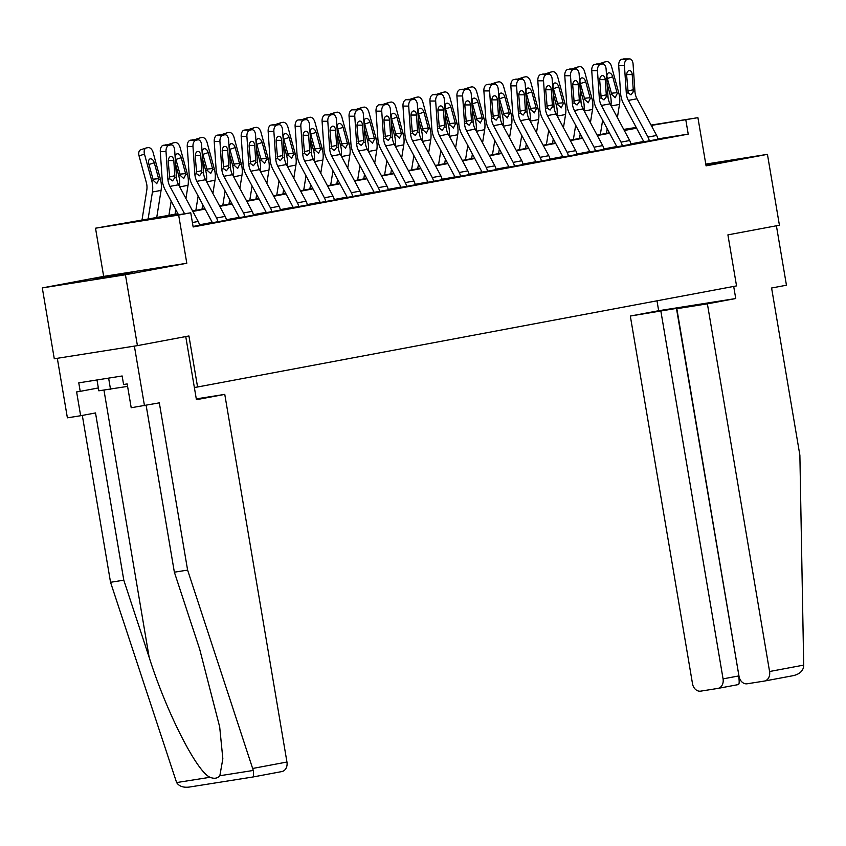 <?xml version="1.0" encoding="UTF-8"?>
<svg xmlns="http://www.w3.org/2000/svg" width="846" height="846" viewBox="0 0 846 846"><rect width="100%" height="100%" fill="white"/><g stroke="black" fill="none" stroke-linecap="round" stroke-linejoin="round"><path stroke-width="1.27" d="M705.945 165.086L721.183 162.21L705.839 164.505M93.134 279.085L132.78 272.571L93.134 279.085M651.071 125.081L697.918 117.668L706.072 165.858L767.438 154.342L779.42 225.216L727.909 234.871L736.538 285.895L197.573 386.992L188.933 335.968L137.422 345.633L54.281 358.778L42.3 287.915L125.441 274.76L186.807 263.254L178.654 215.064L95.513 228.209L177.946 213.742M186.807 263.254L103.667 276.399L42.3 287.915M103.667 276.399L95.513 228.209M767.438 154.342L705.776 164.103M137.422 345.633L125.441 274.76M194.358 387.5L197.573 386.992M178.178 214.165L157.049 218.12L190.752 212.79L193.152 226.971L688.221 134.112L657.85 138.913M643.595 141.483L630.873 143.873M616.628 146.548L603.907 148.928M589.662 151.603L576.94 153.993M562.696 156.658L549.974 159.048M535.73 161.723L523.008 164.103M508.763 166.778L496.042 169.168M481.797 171.833L469.075 174.223M454.831 176.888L442.109 179.278M427.865 181.953L415.143 184.343M400.909 187.008L388.177 189.398M373.943 192.063L361.21 194.453M346.976 197.129L334.244 199.508M320.01 202.183L307.278 204.573M293.044 207.238L280.312 209.628M266.078 212.293L253.345 214.683M239.111 217.359L226.379 219.749M212.145 222.413L199.413 224.803M193.068 226.506L199.497 225.269A10.067 7.963 -100.6 0 0 198.207 221.451L178.58 184.766A14.371 11.368 79.4 0 1 176.528 177.565L174.657 149.996A5.753 3.479 90.1 0 0 171.199 144.888A5.753 3.479 90.1 0 0 170.807 144.93L169.084 145.258A5.753 3.479 90.1 0 0 166.006 151.614L160.285 151.614A5.753 3.479 -89.9 0 1 163.352 145.248L169.084 145.258M212.209 222.752L226.464 220.182A10.067 7.963 -100.6 0 0 225.173 216.396L205.546 179.712A14.371 11.368 79.4 0 1 203.495 172.51L201.623 144.941A5.753 3.479 90.1 0 0 198.165 139.833A5.753 3.479 90.1 0 0 197.774 139.876L196.05 140.193A5.753 3.479 90.1 0 0 192.973 146.559L187.252 146.548A5.753 3.479 -89.9 0 1 190.318 140.193L196.05 140.193M239.175 217.686L253.43 215.159A10.067 7.963 -100.6 0 0 252.14 211.341L232.513 174.657A14.371 11.368 79.4 0 1 230.461 167.455L228.589 139.876A5.753 3.479 90.1 0 0 225.131 134.778A5.753 3.479 90.1 0 0 224.74 134.81L223.016 135.138A5.753 3.479 90.1 0 0 219.939 141.504L214.218 141.494A5.753 3.479 -89.9 0 1 217.285 135.127L223.016 135.138M266.141 212.632L280.396 210.094A10.067 7.963 -100.6 0 0 279.106 206.276L259.479 169.602A14.371 11.368 79.4 0 1 257.427 162.4L255.555 134.821A5.753 3.479 90.1 0 0 252.097 129.724A5.753 3.479 90.1 0 0 251.706 129.755L249.982 130.083A5.753 3.479 90.1 0 0 246.905 136.439L241.184 136.439A5.753 3.479 -89.9 0 1 244.251 130.073L249.982 130.083M268.15 131.373L270.022 158.953A21.562 17.057 79.4 0 0 273.099 169.75L292.727 206.435A2.876 2.274 -100.6 0 1 293.097 207.513L307.362 205.007A10.067 7.963 -100.6 0 0 306.072 201.221L286.434 164.536A14.371 11.368 79.4 0 1 284.393 157.335L282.522 129.766A5.753 3.479 90.1 0 0 279.064 124.658A5.753 3.479 90.1 0 0 278.672 124.7L276.949 125.018A5.753 3.479 90.1 0 0 273.871 131.384L268.15 131.373A5.753 3.479 -89.9 0 1 271.217 125.018L276.949 125.018M320.074 202.511L334.329 199.984A10.067 7.963 -100.6 0 0 333.038 196.166L313.401 159.482A14.371 11.368 79.4 0 1 311.36 152.28L309.488 124.7A5.753 3.479 90.1 0 0 306.03 119.603A5.753 3.479 90.1 0 0 305.639 119.646L303.915 119.963A5.753 3.479 90.1 0 0 300.838 126.329L295.117 126.318A5.753 3.479 -89.9 0 1 298.183 119.963L303.915 119.963M347.04 197.456L361.295 194.887A10.067 7.963 -100.6 0 0 360.005 191.101L340.367 154.427A14.371 11.368 79.4 0 1 338.326 147.225L336.454 119.646A5.753 3.479 90.1 0 0 332.996 114.548A5.753 3.479 90.1 0 0 332.605 114.58L330.881 114.908A5.753 3.479 90.1 0 0 327.804 121.274L322.083 121.264A5.753 3.479 -89.9 0 1 325.15 114.897L330.881 114.908M349.049 116.209L350.921 143.778A21.562 17.057 79.4 0 0 353.998 154.575L373.625 191.259A2.876 2.274 -100.6 0 1 373.995 192.349L388.261 189.832A10.067 7.963 -100.6 0 0 386.971 186.046L367.333 149.361A14.371 11.368 79.4 0 1 365.292 142.16L363.42 114.591A5.753 3.479 90.1 0 0 359.962 109.483A5.753 3.479 90.1 0 0 359.571 109.525L357.837 109.853A5.753 3.479 90.1 0 0 354.77 116.209L349.049 116.209A5.753 3.479 -89.9 0 1 352.116 109.843L357.837 109.853M400.972 187.347L415.227 184.809A10.067 7.963 -100.6 0 0 413.937 180.991L394.299 144.306A14.371 11.368 79.4 0 1 392.258 137.105L390.387 109.536A5.753 3.479 90.1 0 0 386.929 104.428A5.753 3.479 90.1 0 0 386.537 104.47L384.803 104.788A5.753 3.479 90.1 0 0 381.736 111.154L376.015 111.143A5.753 3.479 -89.9 0 1 379.082 104.788L384.803 104.788M427.939 182.281L442.183 179.722A10.067 7.963 -100.6 0 0 440.903 175.926L421.266 139.252A14.371 11.368 79.4 0 1 419.225 132.05L417.342 104.47A5.753 3.479 90.1 0 0 413.895 99.373A5.753 3.479 90.1 0 0 413.504 99.405L411.769 99.733A5.753 3.479 90.1 0 0 408.703 106.099L402.982 106.088A5.753 3.479 -89.9 0 1 406.048 99.722L411.769 99.733M429.948 101.034L431.82 128.603A21.562 17.057 79.4 0 0 434.897 139.41L454.524 176.084A2.876 2.274 -100.6 0 1 454.894 177.174L469.149 174.657A10.067 7.963 -100.6 0 0 467.87 170.871L448.232 134.186A14.371 11.368 79.4 0 1 446.191 126.995L444.309 99.416A5.753 3.479 90.1 0 0 440.861 94.318A5.753 3.479 90.1 0 0 440.47 94.35L438.736 94.678A5.753 3.479 90.1 0 0 435.669 101.034L429.948 101.034A5.753 3.479 -89.9 0 1 433.015 94.667L438.736 94.678M481.871 172.172L496.126 169.634A10.067 7.963 -100.6 0 0 494.836 165.816L475.198 129.131A14.371 11.368 79.4 0 1 473.147 121.93L471.275 94.361A5.753 3.479 90.1 0 0 467.827 89.253A5.753 3.479 90.1 0 0 467.436 89.295L465.702 89.613A5.753 3.479 90.1 0 0 462.635 95.979L456.914 95.968A5.753 3.479 -89.9 0 1 459.981 89.613L465.702 89.613M508.837 167.106L523.082 164.547A10.067 7.963 -100.6 0 0 521.802 160.761L502.164 124.076A14.371 11.368 79.4 0 1 500.113 116.875L498.241 89.295A5.753 3.479 90.1 0 0 494.794 84.198A5.753 3.479 90.1 0 0 494.402 84.23L492.668 84.558A5.753 3.479 90.1 0 0 489.601 90.924L483.88 90.913A5.753 3.479 -89.9 0 1 486.947 84.547L492.668 84.558M510.847 85.858L512.718 113.427A21.562 17.057 79.4 0 0 515.796 124.235L535.423 160.909A2.876 2.274 -100.6 0 1 535.793 161.998L550.048 159.482A10.067 7.963 -100.6 0 0 548.768 155.696L529.131 119.022A14.371 11.368 79.4 0 1 527.079 111.82L525.207 84.24A5.753 3.479 90.1 0 0 521.76 79.143A5.753 3.479 90.1 0 0 521.369 79.175L519.634 79.503A5.753 3.479 90.1 0 0 516.568 85.858L510.847 85.858A5.753 3.479 -89.9 0 1 513.913 79.492L519.634 79.503M562.77 156.996L577.025 154.458A10.067 7.963 -100.6 0 0 575.735 150.641L556.097 113.956A14.371 11.368 79.4 0 1 554.045 106.755L552.174 79.186A5.753 3.479 90.1 0 0 548.726 74.078A5.753 3.479 90.1 0 0 548.335 74.12L546.601 74.448A5.753 3.479 90.1 0 0 543.534 80.804L537.813 80.804A5.753 3.479 -89.9 0 1 540.88 74.437L546.601 74.448M564.779 75.738L566.651 103.318A21.562 17.057 79.4 0 0 569.718 114.115L589.355 150.8A2.876 2.274 -100.6 0 1 589.725 151.878L603.981 149.372A10.067 7.963 -100.6 0 0 602.701 145.586L583.063 108.901A14.371 11.368 79.4 0 1 581.012 101.7L579.14 74.131A5.753 3.479 90.1 0 0 575.692 69.023A5.753 3.479 90.1 0 0 575.301 69.065L573.567 69.383A5.753 3.479 90.1 0 0 570.5 75.749L564.779 75.738A5.753 3.479 -89.9 0 1 567.846 69.383L573.567 69.383M591.745 70.683L593.617 98.252A21.562 17.057 79.4 0 0 596.684 109.06L616.322 145.745A2.876 2.274 -100.6 0 1 616.692 146.823L630.947 144.317A10.067 7.963 -100.6 0 0 629.667 140.521L610.029 103.847A14.371 11.368 79.4 0 1 607.978 96.645L606.106 69.065A5.753 3.479 90.1 0 0 602.659 63.968A5.753 3.479 90.1 0 0 602.267 64L600.533 64.328A5.753 3.479 90.1 0 0 597.466 70.694L591.745 70.683A5.753 3.479 -89.9 0 1 594.812 64.317L600.533 64.328M643.669 141.821L657.924 139.283A10.067 7.963 -100.6 0 0 656.633 135.466L636.996 98.781A14.371 11.368 79.4 0 1 634.944 91.58L633.072 64.01A5.753 3.479 90.1 0 0 629.625 58.913A5.753 3.479 90.1 0 0 629.234 58.945L627.499 59.273A5.753 3.479 90.1 0 0 624.433 65.628L618.712 65.628A5.753 3.479 -89.9 0 1 621.778 59.262L627.499 59.273M697.918 117.668L651.251 125.43M688.221 134.112L685.82 119.931M190.752 212.79L178.654 215.064M623.714 129.406L636.192 127.429M624.062 130.062L636.372 127.757L623.883 129.734M192.613 210.992L204.912 208.687M219.579 205.938L231.878 203.622M246.546 200.872L258.844 198.567M273.512 195.817L285.811 193.512M300.478 190.762L312.777 188.457M327.444 185.708L339.743 183.392M354.411 180.642L366.709 178.337M381.377 175.587L393.676 173.282M408.332 170.532L420.642 168.217M435.299 165.467L447.608 163.162M462.265 160.412L474.574 158.107M489.231 155.357L501.541 153.052M516.197 150.292L528.507 147.987M543.164 145.237L555.473 142.932M570.13 140.182L582.439 137.877M597.096 135.127L609.406 132.811M636.594 128.18L624.295 130.485M609.628 133.234L597.329 135.54M582.661 138.289L570.363 140.605M555.695 143.355L543.396 145.66M528.729 148.41L516.43 150.715M501.763 153.464L489.464 155.77M474.796 158.53L462.498 160.835M447.83 163.585L435.531 165.89M420.864 168.64L408.565 170.945M393.898 173.694L381.599 176.01M366.931 178.76L354.633 181.065M339.965 183.815L327.666 186.12M312.999 188.87L300.7 191.185M286.033 193.935L273.734 196.24M259.077 198.99L246.768 201.295M232.111 204.045L219.801 206.35M205.144 209.099L192.835 211.415M652.552 127.852L652.118 125.271M184.587 213.774L169.93 186.395A14.371 11.368 79.4 0 1 167.889 179.193L166.006 151.614M178.485 214.736L165.234 189.99A21.562 17.057 79.4 0 1 162.157 179.183L160.285 151.614M199.508 225.3L193.068 226.442M170.807 144.93L163.352 145.248M165.086 144.92A5.753 3.479 -89.9 0 1 165.478 144.888A5.753 3.479 -89.9 0 1 165.879 144.92M169.306 176.962L174.826 175.735L174.667 177.914L172.552 180.864L169.75 178.844L168.269 161.607A4.6 2.781 -89.9 0 1 170.723 156.521A4.6 2.781 -89.9 0 1 171.04 156.489A4.6 2.781 -89.9 0 1 173.8 160.571L168.269 160.56M174.826 175.735L173.8 160.571M156.7 217.729L161.068 190.392A21.562 17.057 -100.6 0 0 160.423 179.204L153.115 152.492A5.753 3.5 71.9 0 0 148.145 147.606L146.411 147.923A5.753 3.5 71.9 0 0 146.147 147.997A5.753 3.5 71.9 0 0 144.476 154.109L139.051 155.886A5.753 3.5 -108.1 0 1 140.722 149.763A5.753 3.5 -108.1 0 1 140.996 149.7M148.061 219.347L152.428 192.01A21.562 17.057 -100.6 0 0 151.783 180.822L144.476 154.109M141.927 220.499L146.792 190.054A14.371 11.368 -100.6 0 0 146.358 182.599L139.051 155.886M156.848 183.698L153.39 180.526L148.759 163.786A4.6 2.802 -108.1 0 1 150.091 158.889A4.6 2.802 -108.1 0 1 150.313 158.837A4.6 2.802 -108.1 0 1 154.289 162.749L158.826 179.5L156.69 183.719M96.994 379.97L98.834 390.81L127.587 386.379M108.626 378.13L110.509 389.234M252.901 776.998L252.869 777.009C253.599 776.67 253.737 774.481 253.292 770.452L187.611 570.098L159.323 402.855L131.204 407.74L127.175 383.925L123.579 384.496L122.141 375.984L78.773 382.847L80.211 391.349L76.616 391.92L80.645 415.735L95.513 412.943L123.802 580.187L110.54 582.291L176.613 782.571C179.098 786.294 183.318 787.785 189.282 787.066L252.912 776.998L281.803 771.584A8.629 6.821 79.4 0 1 281.655 771.605L252.943 776.988M123.802 580.187L149.139 657.247C166.44 712.099 196.748 771.816 210.051 777.284C214.186 778.976 217.443 778.457 219.844 775.74L222.847 758.767L219.685 726.926L199.698 649.252L174.361 572.192L146.136 405.329M80.645 415.735L67.384 417.829L57.317 358.302L134.387 346.109L144.465 405.636M110.54 582.291L82.316 415.418M185.75 336.571L196.42 399.693L224.772 394.373L286.953 762.035A8.629 6.821 79.4 0 1 281.803 771.584M224.772 394.373L196.283 398.878M187.611 570.098L174.361 572.192M80.211 391.349L98.348 387.954M656.993 300.816L658.664 310.725L630.323 316.044L692.388 305.766L676.832 308.684L739.023 676.345A8.629 6.821 -100.6 0 0 747.198 683.78L764.276 681.083A8.629 6.821 -100.6 0 0 764.424 681.062A8.629 6.821 -100.6 0 0 769.574 671.513L803.7 665.115L803.541 667.24C802.41 671.565 798.92 674.389 793.051 675.69L764.583 681.03M803.7 665.115L799.882 455.254L771.594 288.01L786.452 285.218L776.406 225.776M630.323 316.044L692.504 683.705A8.629 6.821 -100.6 0 0 700.689 691.14L717.757 688.443A8.629 6.821 -100.6 0 0 717.916 688.411A8.629 6.821 -100.6 0 0 723.066 678.873L738.621 675.954C739.393 681.083 739.351 683.949 738.505 684.551L718.064 688.38M660.885 311.212L723.066 678.873M676.832 308.684L707.393 303.851L769.574 671.513M658.664 310.725L735.745 298.532L707.393 303.851M733.693 286.434L735.745 298.532M676.44 308.293L738.939 675.901M717.916 688.411L738.505 684.551M764.424 681.062L793.051 675.69M217.824 221.864L217.813 221.8A10.067 7.963 -100.6 0 0 216.534 218.014L196.896 181.33A14.371 11.368 79.4 0 1 194.855 174.128L192.973 146.559M212.219 222.773L212.198 222.688A2.876 2.274 -100.6 0 0 211.828 221.61L192.201 184.925A21.562 17.057 79.4 0 1 189.123 174.128L187.252 146.548M197.774 139.876L190.318 140.193M192.053 139.865A5.753 3.479 -89.9 0 1 192.444 139.833A5.753 3.479 -89.9 0 1 192.846 139.865M196.272 171.907L201.792 170.681L201.634 172.859L199.519 175.799L196.716 173.779L195.236 156.552A4.6 2.781 -89.9 0 1 197.689 151.466A4.6 2.781 -89.9 0 1 198.006 151.434A4.6 2.781 -89.9 0 1 200.766 155.516L195.236 155.505M201.792 170.681L200.766 155.516M244.79 216.798L244.78 216.745A10.067 7.963 -100.6 0 0 243.5 212.959L223.862 176.275A14.371 11.368 79.4 0 1 221.811 169.073L219.939 141.504M239.185 217.718L239.164 217.634A2.876 2.274 -100.6 0 0 238.794 216.555L219.167 179.87A21.562 17.057 79.4 0 1 216.09 169.073L214.218 141.494M253.44 215.18L244.78 216.745M224.74 134.81L217.285 135.127M219.019 134.81A5.753 3.479 -89.9 0 1 219.41 134.768A5.753 3.479 -89.9 0 1 219.812 134.81M223.238 166.852L228.758 165.626L228.6 167.804L226.474 170.744L223.682 168.724L222.202 151.497A4.6 2.781 -89.9 0 1 224.655 146.4A4.6 2.781 -89.9 0 1 224.973 146.379A4.6 2.781 -89.9 0 1 227.733 150.461L222.202 150.451M228.758 165.626L227.733 150.461M185.93 198.514L188.034 185.327A21.562 17.057 -100.6 0 0 187.389 174.149L180.082 147.437A5.753 3.5 71.9 0 0 175.111 142.54L173.377 142.868A5.753 3.5 71.9 0 0 173.113 142.942A5.753 3.5 71.9 0 0 171.4 144.899M175.027 214.292L175.767 209.66M179.468 186.437A21.562 17.057 -100.6 0 0 178.749 175.767L175.63 164.367M168.893 215.444L171.178 201.094M183.815 178.643L180.357 175.471L175.725 158.72A4.6 2.802 -108.1 0 1 177.057 153.835A4.6 2.802 -108.1 0 1 177.279 153.782A4.6 2.802 -108.1 0 1 181.256 157.684L185.792 174.445L183.656 178.665M167.286 144.888A5.753 3.5 -108.1 0 1 167.688 144.708A5.753 3.5 -108.1 0 1 167.963 144.634M212.896 193.448L215 180.272A21.562 17.057 -100.6 0 0 214.355 169.084L207.048 142.371A5.753 3.5 71.9 0 0 202.078 137.486L200.343 137.813A5.753 3.5 71.9 0 0 200.079 137.877A5.753 3.5 71.9 0 0 198.366 139.844M201.993 209.237L202.733 204.605M206.435 181.382A21.562 17.057 -100.6 0 0 205.715 170.712L202.596 159.312M195.86 210.379L198.144 196.039M210.77 173.589L207.323 170.406L202.691 153.665A4.6 2.802 -108.1 0 1 204.023 148.78A4.6 2.802 -108.1 0 1 204.246 148.716A4.6 2.802 -108.1 0 1 208.222 152.629L212.758 169.39L210.622 173.61M194.252 139.833A5.753 3.5 -108.1 0 1 194.654 139.653A5.753 3.5 -108.1 0 1 194.929 139.579M271.756 211.743L271.746 211.69A10.067 7.963 -100.6 0 0 270.466 207.905L250.828 171.22A14.371 11.368 79.4 0 1 248.777 164.018L246.905 136.439M266.141 212.653L266.13 212.579A2.876 2.274 -100.6 0 0 265.76 211.489L246.133 174.815A21.562 17.057 79.4 0 1 243.056 164.008L241.184 136.439M280.407 210.125L271.746 211.69M251.706 129.755L244.251 130.073M245.985 129.745A5.753 3.479 -89.9 0 1 246.376 129.713A5.753 3.479 -89.9 0 1 246.768 129.755M250.205 161.787L255.725 160.56L255.566 162.749L253.44 165.689L250.649 163.669L249.168 146.432A4.6 2.781 -89.9 0 1 251.622 141.345A4.6 2.781 -89.9 0 1 251.939 141.314A4.6 2.781 -89.9 0 1 254.699 145.396L249.168 145.396M255.725 160.56L254.699 145.396M298.723 206.688L298.712 206.625A10.067 7.963 -100.6 0 0 297.432 202.839L277.795 166.165A14.371 11.368 79.4 0 1 275.743 158.963L273.871 131.384M278.672 124.7L271.217 125.018M272.951 124.69A5.753 3.479 -89.9 0 1 273.343 124.658A5.753 3.479 -89.9 0 1 273.734 124.69M277.171 156.732L282.691 155.505L282.532 157.684L280.407 160.624L277.604 158.614L276.134 141.377A4.6 2.781 -89.9 0 1 278.588 136.291A4.6 2.781 -89.9 0 1 278.905 136.259A4.6 2.781 -89.9 0 1 281.665 140.341L276.134 140.33M282.691 155.505L281.665 140.341M325.689 201.623L325.678 201.57A10.067 7.963 -100.6 0 0 324.399 197.784L304.761 161.1A14.371 11.368 79.4 0 1 302.709 153.898L300.838 126.329M320.074 202.543L320.063 202.458A2.876 2.274 -100.6 0 0 319.693 201.38L300.066 164.695A21.562 17.057 79.4 0 1 296.988 153.898L295.117 126.318M334.339 200.005L325.678 201.57M305.639 119.646L298.183 119.963M299.918 119.635A5.753 3.479 -89.9 0 1 300.309 119.593A5.753 3.479 -89.9 0 1 300.7 119.635M304.137 151.677L309.657 150.451L309.499 152.629L307.373 155.569L304.571 153.549L303.09 136.322A4.6 2.781 -89.9 0 1 305.554 131.225A4.6 2.781 -89.9 0 1 305.871 131.204A4.6 2.781 -89.9 0 1 308.631 135.286L303.101 135.275M309.657 150.451L308.631 135.286M239.862 188.394L241.967 175.217A21.562 17.057 -100.6 0 0 241.322 164.029L234.014 137.316A5.753 3.5 71.9 0 0 229.044 132.431L227.31 132.759A5.753 3.5 71.9 0 0 227.045 132.822A5.753 3.5 71.9 0 0 225.332 134.789M228.959 204.172L229.7 199.54M233.401 176.328A21.562 17.057 -100.6 0 0 232.682 165.647L229.562 154.258M222.826 205.324L225.11 190.985M237.737 168.523L234.289 165.351L229.657 148.61A4.6 2.802 -108.1 0 1 230.99 143.714A4.6 2.802 -108.1 0 1 231.212 143.661A4.6 2.802 -108.1 0 1 235.188 147.574L239.725 164.336L237.589 168.544M221.218 134.768A5.753 3.5 -108.1 0 1 221.62 134.588A5.753 3.5 -108.1 0 1 221.895 134.525M266.828 183.339L268.933 170.162A21.562 17.057 -100.6 0 0 268.288 158.974L260.98 132.262A5.753 3.5 71.9 0 0 256.01 127.376L254.276 127.693A5.753 3.5 71.9 0 0 254.012 127.767A5.753 3.5 71.9 0 0 252.298 129.724M255.926 199.117L256.666 194.485M260.367 171.273A21.562 17.057 -100.6 0 0 259.648 160.592L256.528 149.192M249.792 200.269L252.076 185.93M264.703 163.468L261.255 160.296L256.624 143.556A4.6 2.802 -108.1 0 1 257.956 138.659A4.6 2.802 -108.1 0 1 258.178 138.607A4.6 2.802 -108.1 0 1 262.154 142.519L266.68 159.27L264.555 163.49M248.185 129.713A5.753 3.5 -108.1 0 1 248.587 129.533A5.753 3.5 -108.1 0 1 248.861 129.47M293.795 178.284L295.899 165.097A21.562 17.057 -100.6 0 0 295.254 153.919L287.947 127.196A5.753 3.5 71.9 0 0 282.976 122.31L281.242 122.638A5.753 3.5 71.9 0 0 280.978 122.702A5.753 3.5 71.9 0 0 279.265 124.669M282.892 194.062L283.632 189.43M287.333 166.207A21.562 17.057 -100.6 0 0 286.614 155.537L283.495 144.137M276.748 195.215L279.043 180.864M291.669 158.414L288.222 155.23L283.59 138.49A4.6 2.802 -108.1 0 1 284.922 133.605A4.6 2.802 -108.1 0 1 285.144 133.552A4.6 2.802 -108.1 0 1 289.12 137.454L293.647 154.215L291.521 158.435M275.151 124.658A5.753 3.5 -108.1 0 1 275.553 124.478A5.753 3.5 -108.1 0 1 275.817 124.404M352.655 196.568L352.645 196.515A10.067 7.963 -100.6 0 0 351.365 192.729L331.727 156.045A14.371 11.368 79.4 0 1 329.676 148.843L327.804 121.274M347.04 197.488L347.029 197.404A2.876 2.274 -100.6 0 0 346.659 196.314L327.032 159.64A21.562 17.057 79.4 0 1 323.955 148.833L322.083 121.264M332.605 114.58L325.15 114.897M326.884 114.58A5.753 3.479 -89.9 0 1 327.275 114.538A5.753 3.479 -89.9 0 1 327.666 114.58M331.103 146.612L336.623 145.396L336.465 147.574L334.339 150.514L331.537 148.494L330.056 131.257A4.6 2.781 -89.9 0 1 332.52 126.17A4.6 2.781 -89.9 0 1 332.827 126.139A4.6 2.781 -89.9 0 1 335.598 130.221L330.067 130.221M336.623 145.396L335.598 130.221M320.761 173.219L322.865 160.042A21.562 17.057 -100.6 0 0 322.22 148.854L314.913 122.141A5.753 3.5 71.9 0 0 309.943 117.256L308.208 117.583A5.753 3.5 71.9 0 0 307.944 117.647A5.753 3.5 71.9 0 0 306.22 119.614M309.858 188.996L310.598 184.375M314.3 161.152A21.562 17.057 -100.6 0 0 313.58 150.482L310.461 139.082M303.714 190.149L306.009 175.809M318.635 153.348L315.177 150.176L310.556 133.435A4.6 2.802 -108.1 0 1 311.888 128.539A4.6 2.802 -108.1 0 1 312.1 128.486A4.6 2.802 -108.1 0 1 316.087 132.399L320.613 149.16L318.487 153.369M302.117 119.603A5.753 3.5 -108.1 0 1 302.519 119.423A5.753 3.5 -108.1 0 1 302.783 119.349M379.621 191.513L379.611 191.46A10.067 7.963 -100.6 0 0 378.331 187.664L358.693 150.99A14.371 11.368 79.4 0 1 356.642 143.788L354.77 116.209M359.571 109.525L352.116 109.843M353.85 109.515A5.753 3.479 -89.9 0 1 354.241 109.483A5.753 3.479 -89.9 0 1 354.633 109.515M358.07 141.557L363.59 140.33L363.431 142.509L361.305 145.459L358.503 143.439L357.023 126.202A4.6 2.781 -89.9 0 1 359.487 121.115A4.6 2.781 -89.9 0 1 359.793 121.084A4.6 2.781 -89.9 0 1 362.553 125.166L357.033 125.155M363.59 140.33L362.553 125.166M347.727 168.164L349.832 154.987A21.562 17.057 -100.6 0 0 349.187 143.799L341.879 117.086A5.753 3.5 71.9 0 0 336.909 112.201L335.175 112.518A5.753 3.5 71.9 0 0 334.91 112.592A5.753 3.5 71.9 0 0 333.187 114.559M336.824 183.942L337.565 179.31M341.266 156.098A21.562 17.057 -100.6 0 0 340.547 145.417L337.427 134.028M330.68 185.094L332.975 170.755M345.602 148.293L342.144 145.121L337.512 128.381A4.6 2.802 -108.1 0 1 338.855 123.484A4.6 2.802 -108.1 0 1 339.066 123.431A4.6 2.802 -108.1 0 1 343.053 127.344L347.579 144.095L345.454 148.314M329.083 114.538A5.753 3.5 -108.1 0 1 329.485 114.358A5.753 3.5 -108.1 0 1 329.75 114.295M406.588 186.458L406.577 186.395A10.067 7.963 -100.6 0 0 405.297 182.609L385.66 145.924A14.371 11.368 79.4 0 1 383.608 138.723L381.736 111.154M400.972 187.368L400.962 187.283A2.876 2.274 -100.6 0 0 400.592 186.205L380.964 149.52A21.562 17.057 79.4 0 1 377.887 138.723L376.015 111.143M415.227 184.83L406.577 186.395M386.537 104.47L379.082 104.788M380.816 104.46A5.753 3.479 -89.9 0 1 381.208 104.428A5.753 3.479 -89.9 0 1 381.599 104.46M385.036 136.502L390.556 135.275L390.397 137.454L388.272 140.394L385.469 138.374L383.989 121.147A4.6 2.781 -89.9 0 1 386.453 116.061A4.6 2.781 -89.9 0 1 386.759 116.029A4.6 2.781 -89.9 0 1 389.52 120.111L383.989 120.1M390.556 135.275L389.52 120.111M374.693 163.109L376.798 149.922A21.562 17.057 -100.6 0 0 376.153 138.744L368.845 112.032A5.753 3.5 71.9 0 0 363.875 107.135L362.141 107.463A5.753 3.5 71.9 0 0 361.877 107.537A5.753 3.5 71.9 0 0 360.153 109.494M363.791 178.887L364.531 174.255M368.232 151.032A21.562 17.057 -100.6 0 0 367.513 140.362L364.393 128.962M357.647 180.039L359.941 165.689M372.568 143.238L369.11 140.066L364.478 123.315A4.6 2.802 -108.1 0 1 365.821 118.429A4.6 2.802 -108.1 0 1 366.032 118.377A4.6 2.802 -108.1 0 1 370.019 122.279L374.545 139.04L372.42 143.26M356.05 109.483A5.753 3.5 -108.1 0 1 356.452 109.303A5.753 3.5 -108.1 0 1 356.716 109.229M433.554 181.393L433.543 181.34A10.067 7.963 -100.6 0 0 432.264 177.554L412.626 140.87A14.371 11.368 79.4 0 1 410.574 133.668L408.703 106.099M427.939 182.313L427.928 182.228A2.876 2.274 -100.6 0 0 427.558 181.15L407.931 144.465A21.562 17.057 79.4 0 1 404.853 133.657L402.982 106.088M413.504 99.405L406.048 99.722M407.783 99.405A5.753 3.479 -89.9 0 1 408.174 99.363A5.753 3.479 -89.9 0 1 408.565 99.405M412.002 131.447L417.522 130.221L417.353 132.399L415.238 135.339L412.436 133.319L410.955 116.092A4.6 2.781 -89.9 0 1 413.419 110.995A4.6 2.781 -89.9 0 1 413.726 110.974A4.6 2.781 -89.9 0 1 416.486 115.045L410.955 115.045M417.522 130.221L416.486 115.045M401.66 158.043L403.764 144.867A21.562 17.057 -100.6 0 0 403.119 133.679L395.812 106.966A5.753 3.5 71.9 0 0 390.841 102.08L389.107 102.408A5.753 3.5 71.9 0 0 388.843 102.472A5.753 3.5 71.9 0 0 387.119 104.439M390.757 173.832L391.497 169.2M395.198 145.977A21.562 17.057 -100.6 0 0 394.479 135.307L391.36 123.907M384.613 174.974L386.908 160.634M399.534 138.184L396.076 135L391.444 118.26A4.6 2.802 -108.1 0 1 392.787 113.375A4.6 2.802 -108.1 0 1 392.999 113.311A4.6 2.802 -108.1 0 1 396.975 117.224L401.512 133.985L399.386 138.205M383.016 104.428A5.753 3.5 -108.1 0 1 383.418 104.248A5.753 3.5 -108.1 0 1 383.682 104.174M460.52 176.338L460.51 176.285A10.067 7.963 -100.6 0 0 459.23 172.489L439.592 135.815A14.371 11.368 79.4 0 1 437.541 128.613L435.669 101.034M440.47 94.35L433.015 94.667M434.749 94.34A5.753 3.479 -89.9 0 1 435.14 94.308A5.753 3.479 -89.9 0 1 435.531 94.34M438.968 126.382L444.488 125.155L444.319 127.344L442.204 130.284L439.402 128.264L437.921 111.027A4.6 2.781 -89.9 0 1 440.385 105.94A4.6 2.781 -89.9 0 1 440.692 105.909A4.6 2.781 -89.9 0 1 443.452 109.991L437.921 109.991M444.488 125.155L443.452 109.991M428.626 152.989L430.73 139.812A21.562 17.057 -100.6 0 0 430.085 128.624L422.778 101.911A5.753 3.5 71.9 0 0 417.808 97.026L416.073 97.343A5.753 3.5 71.9 0 0 415.809 97.417A5.753 3.5 71.9 0 0 414.085 99.384M417.713 168.766L418.453 164.135M422.165 140.922A21.562 17.057 -100.6 0 0 421.445 130.242L418.326 118.852M411.579 169.919L413.874 155.579M426.5 133.118L423.042 129.946L418.41 113.205A4.6 2.802 -108.1 0 1 419.753 108.309A4.6 2.802 -108.1 0 1 419.965 108.256A4.6 2.802 -108.1 0 1 423.941 112.169L428.478 128.93L426.352 133.139M409.982 99.363A5.753 3.5 -108.1 0 1 410.384 99.183A5.753 3.5 -108.1 0 1 410.648 99.119M487.486 171.283L487.476 171.22A10.067 7.963 -100.6 0 0 486.196 167.434L466.558 130.749A14.371 11.368 79.4 0 1 464.507 123.558L462.635 95.979M481.871 172.193L481.86 172.108A2.876 2.274 -100.6 0 0 481.49 171.029L461.863 134.345A21.562 17.057 79.4 0 1 458.786 123.548L456.914 95.968M496.126 169.655L487.476 171.22M467.436 89.295L459.981 89.613M461.715 89.285A5.753 3.479 -89.9 0 1 462.106 89.253A5.753 3.479 -89.9 0 1 462.498 89.285M465.935 121.327L471.455 120.1L471.285 122.279L469.17 125.219L466.368 123.199L464.888 105.972A4.6 2.781 -89.9 0 1 467.341 100.886A4.6 2.781 -89.9 0 1 467.658 100.854A4.6 2.781 -89.9 0 1 470.418 104.936L464.888 104.925M471.455 120.1L470.418 104.936M455.592 147.934L457.697 134.757A21.562 17.057 -100.6 0 0 457.052 123.569L449.744 96.856A5.753 3.5 71.9 0 0 444.774 91.971L443.04 92.288A5.753 3.5 71.9 0 0 442.775 92.362A5.753 3.5 71.9 0 0 441.052 94.318M444.679 163.712L445.419 159.08M449.131 135.868A21.562 17.057 -100.6 0 0 448.412 125.187L445.292 113.787M438.545 164.864L440.84 150.514M453.467 128.063L450.009 124.891L445.377 108.151A4.6 2.802 -108.1 0 1 446.72 103.254A4.6 2.802 -108.1 0 1 446.931 103.201A4.6 2.802 -108.1 0 1 450.907 107.104L455.444 123.865L453.319 128.084M436.938 94.308A5.753 3.5 -108.1 0 1 437.35 94.128A5.753 3.5 -108.1 0 1 437.615 94.065M514.453 166.218L514.442 166.165A10.067 7.963 -100.6 0 0 513.152 162.379L493.525 125.694A14.371 11.368 79.4 0 1 491.473 118.493L489.601 90.924M508.837 167.138L508.827 167.053A2.876 2.274 -100.6 0 0 508.457 165.975L488.829 129.29A21.562 17.057 79.4 0 1 485.752 118.493L483.88 90.913M494.402 84.23L486.947 84.547M488.681 84.23A5.753 3.479 -89.9 0 1 489.073 84.188A5.753 3.479 -89.9 0 1 489.464 84.23M492.901 116.272L498.421 115.045L498.252 117.224L496.137 120.164L493.334 118.144L491.854 100.917A4.6 2.781 -89.9 0 1 494.307 95.82A4.6 2.781 -89.9 0 1 494.624 95.799A4.6 2.781 -89.9 0 1 497.385 99.881L491.854 99.87M498.421 115.045L497.385 99.881M482.558 142.879L484.663 129.692A21.562 17.057 -100.6 0 0 484.018 118.514L476.71 91.791A5.753 3.5 71.9 0 0 471.74 86.905L470.006 87.233A5.753 3.5 71.9 0 0 469.742 87.297A5.753 3.5 71.9 0 0 468.018 89.264M471.645 158.657L472.385 154.025M476.097 130.802A21.562 17.057 -100.6 0 0 475.378 120.132L472.258 108.732M465.512 159.809L467.806 145.459M480.433 123.008L476.975 119.825L472.343 103.085A4.6 2.802 -108.1 0 1 473.686 98.199A4.6 2.802 -108.1 0 1 473.897 98.136A4.6 2.802 -108.1 0 1 477.874 102.049L482.41 118.81L480.285 123.03M463.904 89.253A5.753 3.5 -108.1 0 1 464.317 89.073A5.753 3.5 -108.1 0 1 464.581 88.999M541.419 161.163L541.408 161.11A10.067 7.963 -100.6 0 0 540.118 157.324L520.491 120.64A14.371 11.368 79.4 0 1 518.439 113.438L516.568 85.858M521.369 79.175L513.913 79.492M515.648 79.175A5.753 3.479 -89.9 0 1 516.039 79.133A5.753 3.479 -89.9 0 1 516.43 79.175M519.867 111.207L525.387 109.98L525.218 112.169L523.103 115.109L520.301 113.089L518.82 95.852A4.6 2.781 -89.9 0 1 521.273 90.765A4.6 2.781 -89.9 0 1 521.591 90.734A4.6 2.781 -89.9 0 1 524.351 94.815L518.82 94.815M525.387 109.98L524.351 94.815M509.525 137.813L511.629 124.637A21.562 17.057 -100.6 0 0 510.984 113.449L503.677 86.736A5.753 3.5 71.9 0 0 498.706 81.851L496.972 82.178A5.753 3.5 71.9 0 0 496.708 82.242A5.753 3.5 71.9 0 0 494.984 84.209M498.611 153.591L499.352 148.97M503.063 125.747A21.562 17.057 -100.6 0 0 502.344 115.077L499.225 103.677M492.478 154.744L494.773 140.404M507.399 117.943L503.941 114.77L499.309 98.03A4.6 2.802 -108.1 0 1 500.652 93.134A4.6 2.802 -108.1 0 1 500.864 93.081A4.6 2.802 -108.1 0 1 504.84 96.994L509.377 113.755L507.251 117.964M490.87 84.198A5.753 3.5 -108.1 0 1 491.283 84.008A5.753 3.5 -108.1 0 1 491.547 83.944M568.385 156.108L568.375 156.045A10.067 7.963 -100.6 0 0 567.084 152.259L547.457 115.585A14.371 11.368 79.4 0 1 545.406 108.383L543.534 80.804M562.77 157.018L562.759 156.933A2.876 2.274 -100.6 0 0 562.389 155.854L542.762 119.17A21.562 17.057 79.4 0 1 539.685 108.373L537.813 80.804M577.025 154.49L568.375 156.045M548.335 74.12L540.88 74.437M542.603 74.11A5.753 3.479 -89.9 0 1 543.005 74.078A5.753 3.479 -89.9 0 1 543.396 74.11M546.833 106.152L552.353 104.925L552.184 107.104L550.069 110.054L547.267 108.034L545.786 90.797A4.6 2.781 -89.9 0 1 548.24 85.71A4.6 2.781 -89.9 0 1 548.557 85.679A4.6 2.781 -89.9 0 1 551.317 89.761L545.786 89.75M552.353 104.925L551.317 89.761M536.491 132.759L538.595 119.582A21.562 17.057 -100.6 0 0 537.95 108.394L530.643 81.681A5.753 3.5 71.9 0 0 525.662 76.796L523.938 77.113A5.753 3.5 71.9 0 0 523.674 77.187A5.753 3.5 71.9 0 0 521.95 79.154M525.578 148.536L526.318 143.905M530.03 120.692A21.562 17.057 -100.6 0 0 529.31 110.012L526.191 98.622M519.444 149.689L521.739 135.349M534.365 112.888L530.907 109.716L526.275 92.975A4.6 2.802 -108.1 0 1 527.618 88.079A4.6 2.802 -108.1 0 1 527.83 88.026A4.6 2.802 -108.1 0 1 531.806 91.939L536.343 108.69L534.217 112.909M517.837 79.133A5.753 3.5 -108.1 0 1 518.249 78.953A5.753 3.5 -108.1 0 1 518.513 78.889M595.351 151.053L595.341 150.99A10.067 7.963 -100.6 0 0 594.051 147.204L574.423 110.519A14.371 11.368 79.4 0 1 572.372 103.318L570.5 75.749M575.301 69.065L567.846 69.383M569.57 69.055A5.753 3.479 -89.9 0 1 569.971 69.012A5.753 3.479 -89.9 0 1 570.363 69.055M573.8 101.097L579.32 99.87L579.15 102.049L577.035 104.989L574.233 102.969L572.753 85.742A4.6 2.781 -89.9 0 1 575.206 80.656A4.6 2.781 -89.9 0 1 575.523 80.624A4.6 2.781 -89.9 0 1 578.283 84.706L572.753 84.695M579.32 99.87L578.283 84.706M563.457 127.704L565.562 114.517A21.562 17.057 -100.6 0 0 564.917 103.339L557.609 76.616A5.753 3.5 71.9 0 0 552.628 71.73L550.905 72.058A5.753 3.5 71.9 0 0 550.64 72.132A5.753 3.5 71.9 0 0 548.917 74.088M552.544 143.482L553.284 138.85M556.996 115.627A21.562 17.057 -100.6 0 0 556.277 104.957L553.157 93.557M546.41 144.634L548.705 130.284M561.332 107.833L557.874 104.65L553.242 87.91A4.6 2.802 -108.1 0 1 554.585 83.024A4.6 2.802 -108.1 0 1 554.796 82.971A4.6 2.802 -108.1 0 1 558.772 86.874L563.309 103.635L561.184 107.854M544.803 74.078A5.753 3.5 -108.1 0 1 545.215 73.898A5.753 3.5 -108.1 0 1 545.48 73.824M622.318 145.988L622.307 145.935A10.067 7.963 -100.6 0 0 621.017 142.149L601.39 105.464A14.371 11.368 79.4 0 1 599.338 98.263L597.466 70.694M602.267 64L594.812 64.317M596.536 64A5.753 3.479 -89.9 0 1 596.938 63.958A5.753 3.479 -89.9 0 1 597.329 64M600.766 96.042L606.286 94.815L606.117 96.994L604.002 99.934L601.199 97.914L599.719 80.687A4.6 2.781 -89.9 0 1 602.172 75.59A4.6 2.781 -89.9 0 1 602.489 75.558A4.6 2.781 -89.9 0 1 605.25 79.64L599.719 79.64M606.286 94.815L605.25 79.64M590.423 122.638L592.528 109.462A21.562 17.057 -100.6 0 0 591.883 98.273L584.575 71.561A5.753 3.5 71.9 0 0 579.595 66.675L577.871 67.003A5.753 3.5 71.9 0 0 577.596 67.067A5.753 3.5 71.9 0 0 575.883 69.034M579.51 138.427L580.25 133.795M583.962 110.572A21.562 17.057 -100.6 0 0 583.232 99.902L580.123 88.502M573.377 139.569L575.671 125.229M588.298 102.768L584.84 99.595L580.208 82.855A4.6 2.802 -108.1 0 1 581.551 77.969A4.6 2.802 -108.1 0 1 581.762 77.906A4.6 2.802 -108.1 0 1 585.739 81.819L590.275 98.58L588.15 102.8M571.769 69.023A5.753 3.5 -108.1 0 1 572.182 68.843A5.753 3.5 -108.1 0 1 572.446 68.769M649.284 140.933L649.273 140.88A10.067 7.963 -100.6 0 0 647.983 137.084L628.356 100.41A14.371 11.368 79.4 0 1 626.304 93.208L624.433 65.628M643.669 141.842L643.658 141.768A2.876 2.274 -100.6 0 0 643.288 140.679L623.65 104.005A21.562 17.057 79.4 0 1 620.583 93.197L618.712 65.628M657.924 139.315L649.273 140.88M629.234 58.945L621.778 59.262M623.502 58.934A5.753 3.479 -89.9 0 1 623.904 58.903A5.753 3.479 -89.9 0 1 624.295 58.934M627.732 90.977L633.252 89.75L633.083 91.928L630.968 94.879L628.166 92.859L626.685 75.622A4.6 2.781 -89.9 0 1 629.138 70.535A4.6 2.781 -89.9 0 1 629.456 70.504A4.6 2.781 -89.9 0 1 632.216 74.585L626.685 74.585M633.252 89.75L632.216 74.585M617.39 117.583L619.494 104.407A21.562 17.057 -100.6 0 0 618.849 93.219L611.542 66.506A5.753 3.5 71.9 0 0 606.561 61.621L604.837 61.938A5.753 3.5 71.9 0 0 604.562 62.012A5.753 3.5 71.9 0 0 602.849 63.979M606.476 133.361L607.217 128.729M610.928 105.517A21.562 17.057 -100.6 0 0 610.199 94.837L607.09 83.447M600.343 134.514L602.638 120.174M615.264 97.713L611.806 94.541L607.174 77.8A4.6 2.802 -108.1 0 1 608.517 72.904A4.6 2.802 -108.1 0 1 608.729 72.851A4.6 2.802 -108.1 0 1 612.705 76.764L617.242 93.515L615.116 97.734M598.735 63.958A5.753 3.5 -108.1 0 1 599.148 63.778A5.753 3.5 -108.1 0 1 599.412 63.714M169.75 178.844L167.889 179.193M176.528 177.565L174.667 177.914M178.58 184.766L169.93 186.395M198.207 221.451L192.402 222.54M151.783 180.822L153.39 180.526M152.428 192.01L161.068 190.392M158.826 179.5L160.423 179.204M154.289 162.749L148.949 164.484M152.978 179.204L158.646 178.665M176.613 782.571L210.051 777.284M219.844 775.74L253.292 770.452M252.869 777.009L189.282 787.066M252.838 768.432L286.953 762.035M103.952 390.112L149.139 657.247M226.464 220.182L217.813 221.8M196.716 173.779L194.855 174.128M203.495 172.51L201.634 172.859M205.546 179.712L196.896 181.33M225.173 216.396L216.534 218.014M223.682 168.724L221.811 169.073M230.461 167.455L228.6 167.804M232.513 174.657L223.862 176.275M252.14 211.341L243.5 212.959M178.749 175.767L180.357 175.471M179.712 186.892L188.034 185.327M185.792 174.445L187.389 174.149M181.256 157.684L175.915 159.429M179.944 174.139L185.612 173.599M205.715 170.712L207.323 170.406M206.678 181.837L215 180.272M212.758 169.39L214.355 169.084M208.222 152.629L202.881 154.374M206.91 169.084L212.568 168.544M250.649 163.669L248.777 164.018M257.427 162.4L255.566 162.749M259.479 169.602L250.828 171.22M279.106 206.276L270.466 207.905M307.362 205.007L298.712 206.625M277.604 158.614L275.743 158.963M284.393 157.335L282.532 157.684M286.434 164.536L277.795 166.165M306.072 201.221L297.432 202.839M304.571 153.549L302.709 153.898M311.36 152.28L309.499 152.629M313.401 159.482L304.761 161.1M333.038 196.166L324.399 197.784M232.682 165.647L234.289 165.351M233.644 176.782L241.967 175.217M239.725 164.336L241.322 164.029M235.188 147.574L229.848 149.319M233.877 164.029L239.534 163.49M259.648 160.592L261.255 160.296M260.61 171.717L268.933 170.162M266.68 159.27L268.288 158.974M262.154 142.519L256.814 144.254M260.843 158.974L266.501 158.424M286.614 155.537L288.222 155.23M287.577 166.662L295.899 165.097M293.647 154.215L295.254 153.919M289.12 137.454L283.78 139.199M287.799 153.909L293.467 153.369M361.295 194.887L352.645 196.515M331.537 148.494L329.676 148.843M338.326 147.225L336.465 147.574M340.367 154.427L331.727 156.045M360.005 191.101L351.365 192.729M313.58 150.482L315.177 150.176M314.543 161.607L322.865 160.042M320.613 149.16L322.22 148.854M316.087 132.399L310.746 134.144M314.765 148.854L320.433 148.314M388.261 189.832L379.611 191.46M358.503 143.439L356.642 143.788M365.292 142.16L363.431 142.509M367.333 149.361L358.693 150.99M386.971 186.046L378.331 187.664M340.547 145.417L342.144 145.121M341.509 156.542L349.832 154.987M347.579 144.095L349.187 143.799M343.053 127.344L337.713 129.078M341.731 143.799L347.399 143.249M385.469 138.374L383.608 138.723M392.258 137.105L390.397 137.454M394.299 144.306L385.66 145.924M413.937 180.991L405.297 182.609M367.513 140.362L369.11 140.066M368.475 151.487L376.798 149.922M374.545 139.04L376.153 138.744M370.019 122.279L364.679 124.024M368.697 138.733L374.366 138.194M442.183 179.722L433.543 181.34M412.436 133.319L410.574 133.668M419.225 132.05L417.353 132.399M421.266 139.252L412.626 140.87M440.903 175.926L432.264 177.554M394.479 135.307L396.076 135M395.442 146.432L403.764 144.867M401.512 133.985L403.119 133.679M396.975 117.224L391.645 118.969M395.664 133.679L401.332 133.139M469.149 174.657L460.51 176.285M439.402 128.264L437.541 128.613M446.191 126.995L444.319 127.344M448.232 134.186L439.592 135.815M467.87 170.871L459.23 172.489M421.445 130.242L423.042 129.946M422.408 141.377L430.73 139.812M428.478 128.93L430.085 128.624M423.941 112.169L418.611 113.914M422.63 128.624L428.298 128.084M466.368 123.199L464.507 123.558M473.147 121.93L471.285 122.279M475.198 129.131L466.558 130.749M494.836 165.816L486.196 167.434M448.412 125.187L450.009 124.891M449.374 136.312L457.697 134.757M455.444 123.865L457.052 123.569M450.907 107.104L445.578 108.848M449.596 123.558L455.264 123.019M523.082 164.547L514.442 166.165M493.334 118.144L491.473 118.493M500.113 116.875L498.252 117.224M502.164 124.076L493.525 125.694M521.802 160.761L513.152 162.379M475.378 120.132L476.975 119.825M476.34 131.257L484.663 129.692M482.41 118.81L484.018 118.514M477.874 102.049L472.544 103.794M476.562 118.503L482.231 117.964M550.048 159.482L541.408 161.11M520.301 113.089L518.439 113.438M527.079 111.82L525.218 112.169M529.131 119.022L520.491 120.64M548.768 155.696L540.118 157.324M502.344 115.077L503.941 114.77M503.307 126.202L511.629 124.637M509.377 113.755L510.984 113.449M504.84 96.994L499.51 98.739M503.529 113.449L509.197 112.909M547.267 108.034L545.406 108.383M554.045 106.755L552.184 107.104M556.097 113.956L547.457 115.585M575.735 150.641L567.084 152.259M529.31 110.012L530.907 109.716M530.273 121.137L538.595 119.582M536.343 108.69L537.95 108.394M531.806 91.939L526.476 93.673M530.495 108.394L536.163 107.844M603.981 149.372L595.341 150.99M574.233 102.969L572.372 103.318M581.012 101.7L579.15 102.049M583.063 108.901L574.423 110.519M602.701 145.586L594.051 147.204M556.277 104.957L557.874 104.65M557.239 116.082L565.562 114.517M563.309 103.635L564.917 103.339M558.772 86.874L553.432 88.619M557.461 103.328L563.129 102.789M630.947 144.317L622.307 145.935M601.199 97.914L599.338 98.263M607.978 96.645L606.117 96.994M610.029 103.847L601.39 105.464M629.667 140.521L621.017 142.149M583.232 99.902L584.84 99.595M584.205 111.027L592.528 109.462M590.275 98.58L591.883 98.273M585.739 81.819L580.398 83.564M584.427 98.273L590.096 97.734M628.166 92.859L626.304 93.208M634.944 91.58L633.083 91.928M636.996 98.781L628.356 100.41M656.633 135.466L647.983 137.084M610.199 94.837L611.806 94.541M611.172 105.962L619.494 104.407M617.242 93.515L618.849 93.219M612.705 76.764L607.365 78.498M611.394 93.219L617.062 92.679M165.478 144.888L171.199 144.888M146.147 147.997L140.722 149.763M192.444 139.833L198.165 139.833M219.41 134.768L225.131 134.778M173.113 142.942L167.688 144.708M200.079 137.877L194.654 139.653M246.376 129.713L252.097 129.724M273.343 124.658L279.064 124.658M300.309 119.593L306.03 119.603M227.045 132.822L221.62 134.588M254.012 127.767L248.587 129.533M280.978 122.702L275.553 124.478M327.275 114.538L332.996 114.548M307.944 117.647L302.519 119.423M354.241 109.483L359.962 109.483M334.91 112.592L329.485 114.358M381.208 104.428L386.929 104.428M361.877 107.537L356.452 109.303M408.174 99.363L413.895 99.373M388.843 102.472L383.418 104.248M435.14 94.308L440.861 94.318M415.809 97.417L410.384 99.183M462.106 89.253L467.827 89.253M442.775 92.362L437.35 94.128M489.073 84.188L494.794 84.198M469.742 87.297L464.317 89.073M516.039 79.133L521.76 79.143M496.708 82.242L491.283 84.008M543.005 74.078L548.726 74.078M523.674 77.187L518.249 78.953M569.971 69.012L575.692 69.023M550.64 72.132L545.215 73.898M596.938 63.958L602.659 63.968M577.596 67.067L572.182 68.843M623.904 58.903L629.625 58.913M604.562 62.012L599.148 63.778"/></g></svg>
